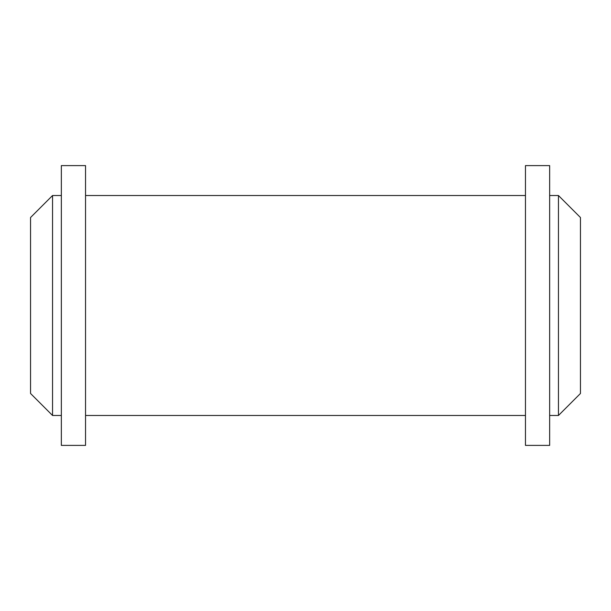 <?xml version="1.0" encoding="UTF-8"?>
<svg xmlns="http://www.w3.org/2000/svg" width="611" height="611" viewBox="0 0 611 611"><rect width="100%" height="100%" fill="white"/><g stroke="black" fill="none" stroke-linecap="round" stroke-linejoin="round"><path stroke-width="0.92" d="M52.546 195.52L52.546 415.48L30.55 393.484L30.55 217.516L52.546 195.52L61.344 195.52M61.344 165.604L61.344 445.396L85.54 445.396L85.54 165.604L61.344 165.604M549.656 165.604L549.656 445.396L525.46 445.396L525.46 165.604L549.656 165.604M558.454 415.48L558.454 195.52L580.45 217.516L580.45 393.484L558.454 415.48L549.656 415.48M558.454 195.52L549.656 195.52M61.344 415.48L52.546 415.48M525.46 195.52L85.54 195.52M525.46 415.48L85.54 415.48"/></g></svg>
